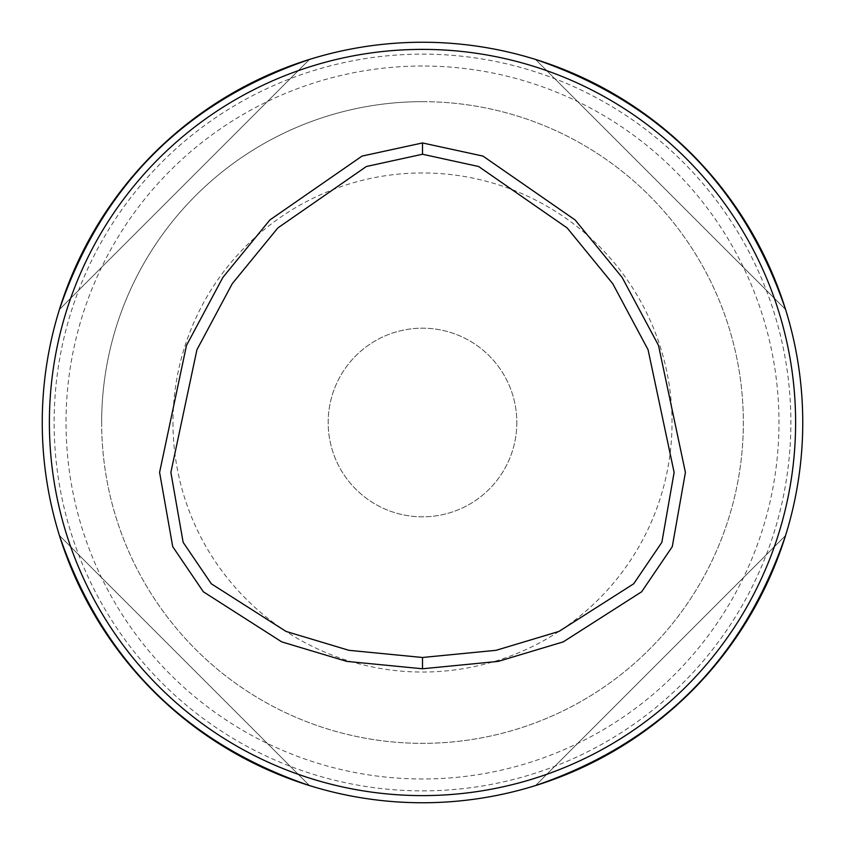 <?xml version="1.0" encoding="UTF-8"?>
<svg xmlns="http://www.w3.org/2000/svg" width="845" height="845" viewBox="0 0 845 845"><rect width="100%" height="100%" fill="white"/><g stroke="black" fill="none" stroke-linecap="round" stroke-linejoin="round"><path stroke-width="0.63" stroke-dasharray="4.22 3.17" d="M101.664 422.5A320.836 320.836 0 0 0 422.5 743.336A320.836 320.836 0 0 0 743.336 422.5A320.836 320.836 0 0 0 422.5 101.664A320.836 320.836 0 0 0 101.664 422.5M172.961 422.5A249.539 249.539 0 0 0 547.264 638.609A249.539 249.539 0 0 0 547.264 206.391A249.539 249.539 0 0 0 172.961 422.5M422.5 42.25A380.25 380.25 0 0 1 802.75 422.5A380.25 380.25 0 0 1 422.5 802.75A380.25 380.25 0 0 1 42.25 422.5A380.25 380.25 0 0 1 422.5 42.25M535.519 59.435C659.681 101.96 743.04 185.319 785.565 309.481L535.519 59.435L785.565 309.481M309.481 785.565C185.319 743.04 101.96 659.681 59.435 535.519L309.481 785.565L59.435 535.519M59.435 309.481C101.96 185.319 185.319 101.96 309.481 59.435L59.435 309.481L309.481 59.435M785.565 535.519C743.04 659.681 659.681 743.04 535.519 785.565L785.565 535.519L535.519 785.565M422.5 101.664A320.836 320.836 0 0 0 144.643 582.923A320.836 320.836 0 0 0 700.357 582.923A320.836 320.836 0 0 0 422.5 101.664M422.5 790.867A368.367 368.367 0 0 0 741.519 238.322A368.367 368.367 0 0 0 103.481 238.311A368.367 368.367 0 0 0 422.5 790.867M516.823 422.5A94.323 94.323 0 0 1 375.338 504.18A94.323 94.323 0 0 1 375.338 340.82A94.323 94.323 0 0 1 516.823 422.5A94.323 94.323 0 0 1 422.5 516.823A94.323 94.323 0 0 1 328.177 422.5A94.323 94.323 0 0 1 422.5 328.177A94.323 94.323 0 0 1 516.823 422.5M422.5 66.016A356.484 356.484 0 0 0 113.779 600.742A356.484 356.484 0 0 0 731.221 600.742A356.484 356.484 0 0 0 422.5 66.016"/><path stroke-width="1.27" d="M422.5 49.38A373.12 373.12 0 0 0 99.372 609.055A373.12 373.12 0 0 0 745.628 609.055A373.12 373.12 0 0 0 422.5 49.38M422.5 42.25A380.25 380.25 0 0 0 93.193 612.625A380.25 380.25 0 0 0 751.807 612.625A380.25 380.25 0 0 0 422.5 42.25M535.519 59.435C659.681 101.96 743.04 185.319 785.565 309.481M309.481 785.565C185.319 743.04 101.96 659.681 59.435 535.519M59.435 309.481C101.96 185.319 185.319 101.96 309.481 59.435M785.565 535.519C743.04 659.681 659.681 743.04 535.519 785.565M422.5 154.244L478.629 166.507L567.153 227.939L612.741 283.677L648.073 349.735L674.12 472.408L661.857 542.321L633.697 583.789L558.957 631.437L496.089 650.312L422.5 657.484L348.911 650.312L286.043 631.437L211.303 583.789L183.143 542.321L170.88 472.408L196.927 349.735L232.259 283.677L277.847 227.939L366.371 166.507L422.5 154.244L422.5 142.953L362.051 156.082L269.872 219.964L222.879 277.403L186.491 345.415L159.589 472.408L172.718 546.641L203.328 591.764L281.723 641.873L346.714 661.381L422.5 668.775L498.286 661.381L563.277 641.873L641.672 591.764L672.282 546.641L685.411 472.408L658.509 345.415L622.121 277.403L575.128 219.964L482.949 156.082L422.5 142.953M422.5 668.775L422.5 657.484"/></g></svg>
